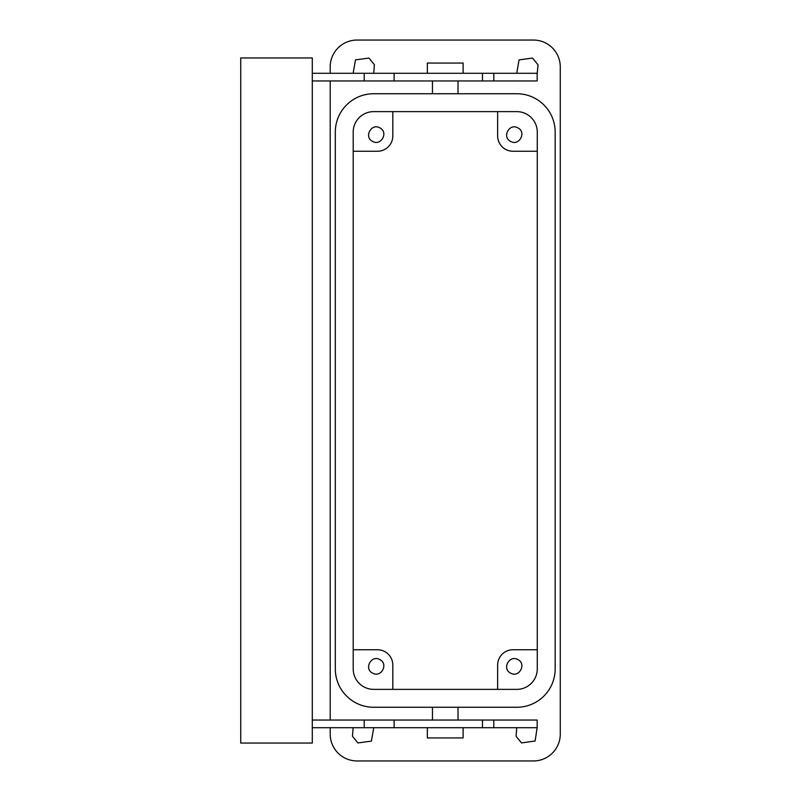 <?xml version="1.0" encoding="UTF-8"?>
<svg xmlns="http://www.w3.org/2000/svg" width="801" height="801" viewBox="0 0 801 801"><rect width="100%" height="100%" fill="white"/><g stroke="black" fill="none" stroke-linecap="round" stroke-linejoin="round"><path stroke-width="1.2" d="M353.211 668.925L353.211 132.075A20.456 20.456 0 0 1 373.656 111.629L516.815 111.629A20.456 20.456 0 0 1 537.271 132.075L537.271 668.925A20.456 20.456 0 0 1 516.815 689.371L373.656 689.371A20.456 20.456 0 0 1 353.211 668.925M392.83 689.371L392.83 665.09A15.339 15.339 0 0 0 377.491 649.751L353.211 649.751M379.894 659.634C388.805 663.959 380.996 678.257 372.535 673.09C363.624 668.765 371.434 654.477 379.894 659.634M392.83 111.629L392.83 135.91A15.339 15.339 0 0 1 377.491 151.249L353.211 151.249M372.535 141.366C363.624 137.041 371.434 122.743 379.894 127.91C388.805 132.235 380.996 146.523 372.535 141.366M330.202 73.281L330.202 66.894A26.844 26.844 0 0 1 357.046 40.05L533.436 40.05A26.844 26.844 0 0 1 560.269 66.894L560.269 734.106A26.844 26.844 0 0 1 533.436 760.95L357.046 760.95A26.844 26.844 0 0 1 330.202 734.106L330.202 727.719M330.202 720.049L330.202 80.951M373.737 727.719L371.404 741.125L357.917 742.928L352.46 736.289L353.131 727.719M353.131 73.281L355.464 59.875L368.951 58.072L374.397 64.711L373.737 73.281M537.171 727.378L535.148 740.985L521.521 742.928L516.074 736.289L516.735 727.719M516.735 73.281L519.068 59.875L532.555 58.072L538.062 64.901L537.171 73.622M555.163 132.075L555.163 668.925A38.348 38.348 0 0 1 516.815 707.263L373.656 707.263A38.348 38.348 0 0 1 335.309 668.925L335.309 132.075A38.348 38.348 0 0 1 373.656 93.737L516.815 93.737A38.348 38.348 0 0 1 555.163 132.075M537.271 649.751L512.98 649.751A15.339 15.339 0 0 0 497.641 665.09L497.641 689.371M510.577 673.09C501.676 668.765 509.476 654.477 517.937 659.634C526.848 663.959 519.038 678.257 510.577 673.09M497.641 111.629L497.641 135.91A15.339 15.339 0 0 0 512.98 151.249L537.271 151.249M510.577 141.366C501.676 137.041 509.476 122.743 517.937 127.91C526.848 132.235 519.038 146.523 510.577 141.366M312.3 73.281L537.171 73.281L537.171 80.951L312.3 80.951M312.3 720.049L394.112 720.049L394.112 727.719L364.215 727.719L364.215 720.049M493.806 720.049L493.806 727.719L537.171 727.719L537.171 720.049L394.112 720.049M394.112 73.281L394.112 80.951M364.215 73.281L364.215 80.951M312.3 57.942L312.3 743.058L240.731 743.058L240.731 57.942L312.3 57.942M312.3 727.719L364.215 727.719M493.806 727.719L394.112 727.719M427.344 73.281L427.344 63.059L463.128 63.059L463.128 73.281M427.344 727.719L427.344 737.941L463.128 737.941L463.128 727.719M482.462 73.281L482.462 80.951M482.462 720.049L482.462 727.719M432.45 93.737L432.45 80.951M458.022 93.737L458.022 80.951M432.45 720.049L432.45 707.263M458.022 720.049L458.022 707.263M493.806 73.281L493.806 80.951"/></g></svg>
